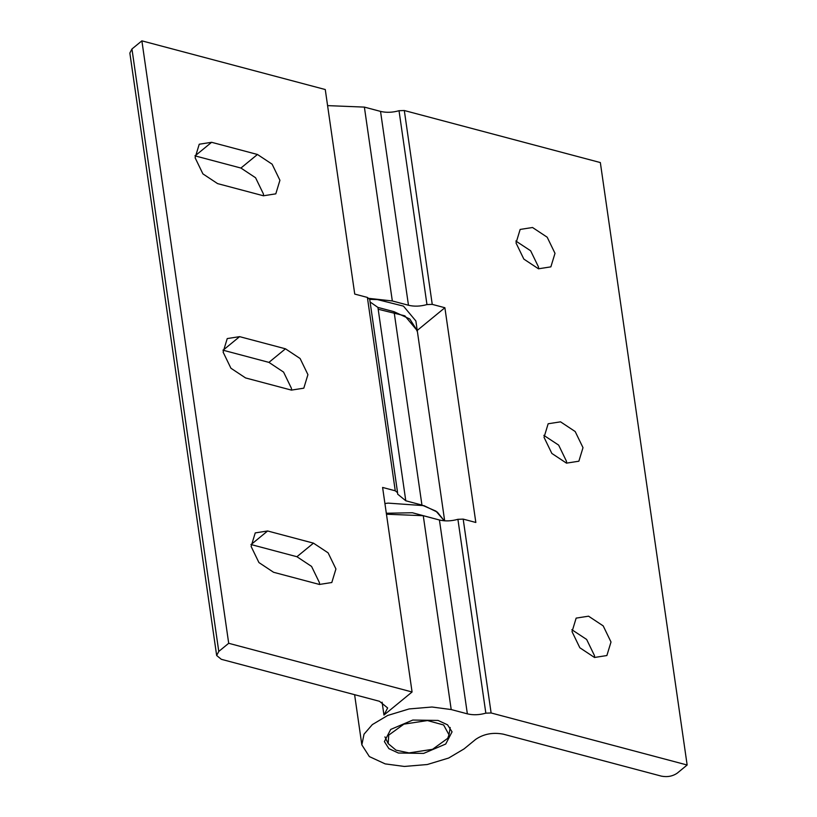 <?xml version="1.0" encoding="UTF-8"?>
<svg xmlns="http://www.w3.org/2000/svg" width="817" height="817" viewBox="0 0 817 817"><rect width="100%" height="100%" fill="white"/><g stroke="black" fill="none" stroke-linecap="round" stroke-linejoin="round"><path stroke-width="1.23" d="M554.998 253.321L550.872 266.863L538.485 268.793L523.84 259.091L516.027 242.976L520.153 229.434L532.531 227.504L547.186 237.206L554.998 253.321M538.648 268.834L538.454 266.893L530.642 250.778L515.833 241.035M583.001 447.655L578.875 461.207L566.487 463.137L551.843 453.435L544.03 437.309L548.156 423.768L560.544 421.838L575.188 431.539L583.001 447.655M566.651 463.178L566.457 461.237L558.644 445.112L543.836 435.369M611.004 641.999L606.878 655.54L594.5 657.471L579.845 647.769L572.033 631.653L576.159 618.112L588.546 616.181L603.191 625.883L611.004 641.999M594.653 657.511L594.459 655.571L586.647 639.456L571.839 629.713M416.772 330.803L444.887 307.733L475.831 522.471L463.188 519.112L457.908 519.316C451.331 521.154 445.163 521.389 439.423 519.99L423.267 515.701L386.461 514.22M369.223 298.399L392.323 300.962L408.469 305.252C414.219 306.641 420.387 306.416 426.964 304.567L432.244 304.373L444.887 307.733M687.148 765.008L491.119 712.965L485.839 713.159C479.262 715.008 473.104 715.243 467.355 713.844L451.198 709.554L431.989 707.011L409.092 708.952L387.687 715.457L372.327 724.597L364.025 734.197L361.839 744.859L369.355 756.583L385.175 763.885L404.364 766.448L427.271 764.528L448.676 758.033L464.066 748.903L475.647 739.405C483.654 733.942 492.855 732.195 503.272 734.156L661.443 776.15C667.387 777.273 672.657 776.273 677.232 773.158L687.148 765.008L600.342 162.563L404.313 110.52L399.023 110.714C392.456 112.562 386.288 112.787 380.538 111.398L364.382 107.109L327.586 105.618M445.725 744.032L423.635 753.407L398.369 753.019L388.892 748.638L384.388 741.601L390.71 729.428L412.81 720.053L438.075 720.441L447.542 724.822L452.056 731.858L445.725 744.032M263.574 195.814L263.38 193.864L255.568 177.749L240.923 168.047L194.916 155.833M217.567 183.6L202.912 173.888L195.11 157.773L199.236 144.231L211.613 142.301L257.457 154.474L272.112 164.176L279.925 180.291L275.799 193.843L263.411 195.774L217.567 183.6M319.58 584.492L319.386 582.541L311.573 566.426L296.928 556.724L250.921 544.51M273.572 572.278L258.928 562.566L251.115 546.45L255.241 532.909L267.629 530.979L313.473 543.152L328.117 552.854L335.93 568.969L331.804 582.521L319.416 584.451L273.572 572.278M291.577 390.148L291.383 388.208L283.57 372.092L268.926 362.38L222.918 350.166M285.47 348.808L300.115 358.52L307.927 374.635L303.801 388.177L291.414 390.107L245.57 377.934L230.925 368.232L223.112 352.117L227.238 338.575L239.616 336.645L285.47 348.808L268.926 362.38M378.189 309.245L404.864 315.832L417.273 330.701L409.797 319.008L394.07 311.706L377.924 307.417L370.091 301.973M228.699 643.296L412.074 691.989L382.601 487.443L395.254 490.803L397.583 492.702L369.713 299.339L367.384 297.429L354.741 294.079L325.268 89.533L141.882 40.85L131.956 48.989L129.852 53.054L216.658 655.5L218.772 651.445L228.699 643.296L141.882 40.85M397.593 493.019L397.634 494.122L405.783 500.78L421.94 505.069L435.992 511.156L444.274 520.797L437.381 512.157L424.013 505.662L388.146 503.119L384.919 503.527M412.074 691.989L383.959 715.059L382.101 702.181M383.959 715.059L387.646 707.951L379.486 701.292L221.325 659.309L216.658 655.5M409 752.906L396.01 750.159L388.157 743.582L388.739 735.116L403.894 724.148L427.444 720.553L443.641 724.975L449.003 734.81L447.706 738.343L432.55 749.312L409 752.906M386.318 513.25L412.391 512.749L432.765 518.223M444.662 520.827L415.873 320.979L403.465 306.12L377.342 299.563L369.723 299.359M432.244 304.373L404.313 110.52M426.964 304.567L399.023 110.714M485.839 713.159L457.908 519.316M491.119 712.965L463.188 519.112M392.323 300.962L364.382 107.109M408.469 305.252L380.538 111.398M467.355 713.844L439.423 519.99M451.198 709.554L423.267 515.701M211.613 142.301L195.069 155.873M257.457 154.474L240.923 168.047M267.629 530.979L251.085 544.551M313.473 543.152L296.928 556.724M239.616 336.645L223.082 350.217M405.783 500.78L377.924 307.417M395.254 490.803L367.384 297.429M421.94 505.069L394.07 311.706M218.772 651.445L131.956 48.989M354.609 694.695L361.839 744.859M450.198 727.487L449.003 734.81M384.94 736.893L388.157 743.582"/></g></svg>
